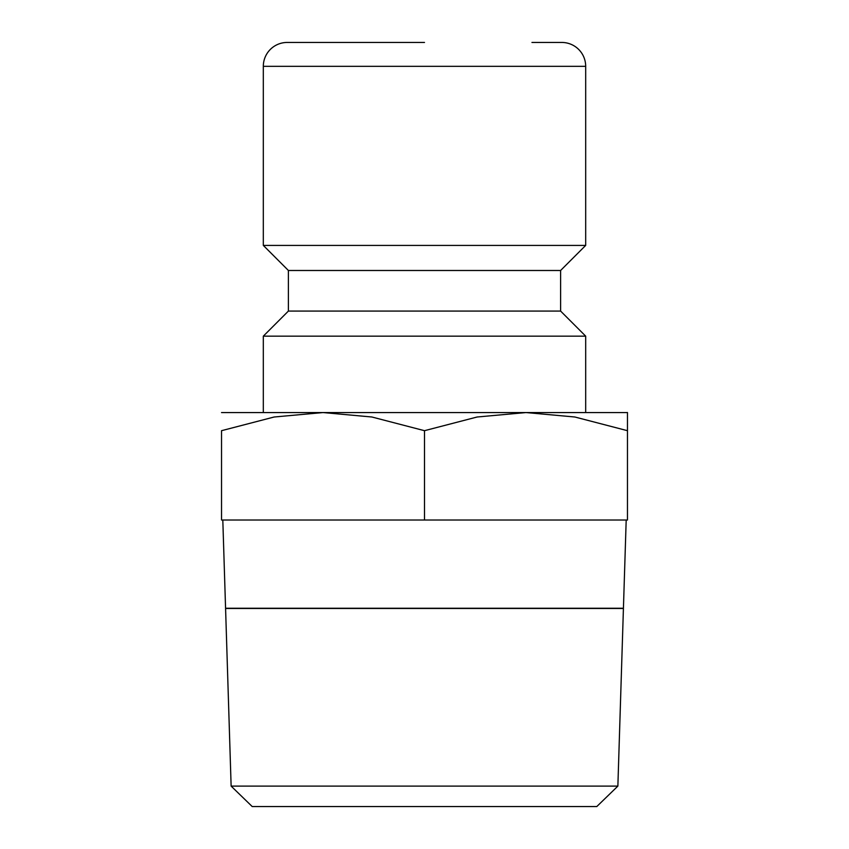 <?xml version="1.0" encoding="UTF-8"?>
<svg xmlns="http://www.w3.org/2000/svg" width="849" height="849" viewBox="0 0 849 849"><rect width="100%" height="100%" fill="white"/><g stroke="black" fill="none" stroke-linecap="round" stroke-linejoin="round"><path stroke-width="1.27" d="M424.5 336.151L263.328 336.151L288.395 311.074L560.605 311.074L585.683 336.151L424.5 336.151M560.605 311.074L560.605 270.491L288.395 270.491L288.395 311.074M531.952 42.45L561.805 42.45A23.878 23.878 0 0 1 585.683 66.328L585.683 245.414L263.328 245.414L288.395 270.481M424.5 42.45L287.195 42.45A23.878 23.878 0 0 0 263.317 66.328L263.317 245.414M221.536 412.561L627.464 412.561M323.023 412.561L371.904 417.008L424.5 430.687L477.096 417.008L525.977 412.561L574.869 417.008L627.464 430.687C627.464 406.416 627.464 406.416 627.464 430.719L627.464 520.013L221.536 520.013L221.536 430.687L274.131 417.008L323.013 412.561M617.87 786.11L231.13 786.11L225.579 608.478L623.421 608.478L617.87 786.11L596.794 806.55L252.206 806.55L231.13 786.11M222.809 520.013L225.569 608.245L623.431 608.245L626.191 520.013M221.536 430.719C221.536 406.416 221.536 406.416 221.536 430.719M424.5 520.013L424.5 430.687M585.683 66.328L263.328 66.328M263.317 336.151L263.317 412.561M560.605 270.481L585.683 245.414M585.683 336.151L585.683 412.561"/></g></svg>
